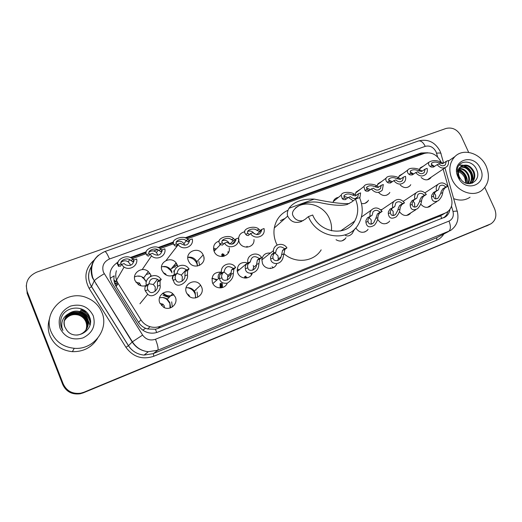 <?xml version="1.0" encoding="UTF-8"?>
<svg xmlns="http://www.w3.org/2000/svg" width="522" height="522" viewBox="0 0 522 522"><rect width="100%" height="100%" fill="white"/><g stroke="black" fill="none" stroke-linecap="round" stroke-linejoin="round"><path stroke-width="0.78" d="M273.443 267.616L272.021 266.762M410.775 212.885L409.809 214.033C406.051 216.545 402.586 215.743 399.415 211.638M389.653 221.021L388.766 222.131C384.544 225.034 380.819 224.055 377.595 219.214M368.069 229.288L367.292 230.352C363.064 233.582 359.221 232.766 355.756 227.899M346.021 237.66L345.381 238.652C342.758 241.445 339.652 241.803 336.051 239.722M276.693 263.76C274.794 270.089 264.895 269.894 262.468 263.414L261.848 259.493C262.801 254.821 265.646 252.681 270.389 253.066M252.25 273.384C250.162 279.714 240.172 279.459 237.764 272.96L237.249 271.205C237.184 264.915 240.257 262.024 246.469 262.54M227.742 279.381L227.781 279.812M227.22 283.178C225.106 289.195 215.723 289.449 212.819 283.511L212.447 282.735C211.116 275.446 214.111 271.91 221.419 272.125M186.054 287.857C189.414 287.283 192.168 288.346 194.321 291.041L195.254 292.712L195.561 297.899M201.557 286.943C205.198 294.61 194.425 301.879 188.468 295.661L186.484 292.764C182.53 284.209 195.463 277.391 200.592 285.214L201.557 286.943M159.484 297.958C162.303 297.051 164.919 297.488 167.321 299.263L169.82 302.577L170.042 308.019M175.32 297.077C178.511 303.869 170.094 311.262 163.601 307.256L159.856 303.047C156.391 295.55 166.544 288.222 172.73 293.645L175.32 297.077M431.453 204.898L430.415 206.066C427.022 208.278 423.786 207.606 420.712 204.056M134.526 276.967C137.756 275.459 140.816 275.779 143.694 277.913L146.323 281.782M145.814 285.606C143.243 286.395 140.783 286.095 138.447 284.692L135.1 280.705C131.616 273.143 142.114 265.933 148.3 271.531L150.786 274.885L151.191 276.184M173.369 275.251C170.015 276.556 166.942 276.014 164.143 273.626L162.107 270.683C158.27 262.377 170.74 255.565 176.149 262.905L177.845 266.448M187.835 257.274C191.828 256.687 194.837 258.168 196.859 261.711L197.597 266.018M203.352 255.369C207.371 263.871 194.204 270.487 189.225 262.364L188.442 260.902C184.207 251.643 199.143 245.686 203.156 254.938L203.352 255.369M229.204 247.846C231.057 256.654 217.289 259.949 214.124 251.369L213.981 251.017C212.761 245.966 214.535 242.626 219.312 240.988M254.005 239.533L254.018 240.029C254.331 248.048 242.038 249.797 239.174 242.071L238.593 239.879C238.463 235.376 240.557 232.662 244.877 231.742M389.836 192.409L389.131 193.466C385.856 196.429 382.411 196.174 378.783 192.69M410.762 184.703L409.966 185.806C406.899 188.416 403.656 188.155 400.237 185.029M368.46 200.22L367.853 201.231C366.268 203.208 364.147 203.971 361.505 203.508M431.237 177.134L430.376 178.263C427.485 180.592 424.425 180.331 421.182 177.5M165.787 298.714L167.033 299.589L169.963 303.556L170.687 307.804M171.679 301.853L172.338 306.956M187.326 287.681C190.152 288.17 192.403 289.586 194.08 291.922L195.104 293.795L195.848 297.847M197.062 292.007L197.721 297.227M222.222 283.466L222.522 287.55M246.815 277.117L246.756 277.965M251.558 274.742L250.743 273.541M270.455 267.93L270.429 268.484M228.277 252.916L227.82 251.976M223.951 254.234L224.127 256.198M187.835 257.333C191.894 257.614 194.856 259.571 196.722 263.192L197.544 266.031M198.843 261.457L199.593 265.398M173.722 270.833L174.276 272.673M189.682 296.627L188.938 295.06L186.98 293.775M164.45 307.673L164.208 305.794L162.916 304.156L160.052 303.484M140.947 285.769L139.472 282.983L135.994 282.35M166.361 275.14L165.657 273.939L163.255 272.66M441.136 162.303L440.855 161.631C436.842 154.479 431.355 151.732 424.373 153.39L187.222 238.867M96.25 284.51L96.087 283.727M110.162 278.337L114.188 275.825C113.509 279.675 114.161 283.27 116.158 286.611L138.571 322.394C140.314 325.089 142.682 327.059 145.677 328.299L147.648 328.977L155.452 329.238L157.925 328.482L440.738 215.749L441.756 218.659M116.432 270.716C115.127 275.133 115.682 279.355 118.096 283.381L140.927 319.829C143.113 323.209 146.14 325.5 150.01 326.694C153.553 327.692 157.024 327.535 160.424 326.224L445.344 213.022L447.648 211.736C451.523 208.506 452.789 204.095 451.452 198.517L443.145 169.089M173.611 243.774L160.202 248.602M157.461 249.594L153.625 250.978M146.238 253.64L132.477 258.599M380.655 209.772L382.104 209.4M398.364 177.682L399.434 175.627L402.919 173.63M377.001 186.06L378.039 183.692L381.863 181.369M355.182 194.686L356.115 192.024L360.369 189.277M333.049 202.347L333.649 200.676C334.693 198.778 336.298 197.675 338.458 197.362M419.27 169.559L420.327 167.803L423.538 166.055M137.547 276.06L139.381 276.327M142.291 277.502L143.667 278.48L146.304 281.887M162.792 266.579L165.03 266.873M167.79 268.008L170.609 270.474L171.999 272.849M171.934 267.975L172.312 268.432M161.526 266.918C165.096 265.855 168.143 266.709 170.674 269.489L171.882 271.525M212.878 278.396L216.01 279.812M195.743 289.717L196.031 290.115M427.779 152.763L421.084 152.972L184.997 237.856M185.943 238.215L419.512 154.147L423.897 153.559M484.808 187.483L494.582 208.722C497.088 215.364 495.861 220.401 490.902 223.84L83.951 392.224L80.74 393.19C72.506 394.208 66.653 391.095 63.182 383.833L27.203 291.628C24.782 282.67 27.986 276.164 36.801 272.112L446.075 128.445C452.45 126.996 457.487 129.567 461.2 136.151L468.671 152.398M490.178 224.199L83.631 392.531L80.434 393.49C72.238 394.508 66.411 391.402 62.953 384.179L27.137 292.372L26.244 285.664M173.532 241.98L158.009 247.565M146.245 251.793L130.311 257.522M118.194 262.005C109.907 267.355 107.904 274.494 112.191 283.407L138.708 325.754C140.999 329.291 144.196 331.607 148.287 332.697C151.608 333.493 154.845 333.277 157.996 332.051L445.612 216.793C448 215.012 449.435 212.539 449.938 209.374M131.231 257.901L146.147 252.531M158.942 247.93L173.474 242.697M448.039 211.43L446.519 215.012L443.798 217.831M489.166 224.701L83.631 392.531L80.434 393.49C72.238 394.508 66.411 391.402 62.953 384.179L27.137 292.372L27.203 291.628M488.442 225.054L83.318 392.831L80.127 393.784C71.964 394.802 66.163 391.715 62.725 384.518L27.066 293.116L27.137 292.372M451.993 179.3C448.365 170.257 449.338 162.688 454.91 156.587C463.386 147.739 480.638 153.2 486.23 166.277C490.236 176.416 488.703 184.507 481.617 190.556C472.801 197.394 457.226 191.574 451.993 179.3M470.518 183.411L470.909 183.131C474.067 180.325 474.876 176.638 473.343 172.071C470.296 166.303 466.309 164.352 461.376 166.205M469.944 183.692L471.588 182.726C474.746 179.914 475.555 176.221 474.015 171.647C470.439 165.265 466.107 163.549 461.011 166.505L460.926 166.583C458.231 169.33 457.729 172.808 459.406 177.01L461.056 179.627C468.306 188.977 481.525 180.514 476.84 170.185C473.115 159.491 458.192 159.478 457.265 169.715L458.473 177.004L459.621 179.072L458.584 177.004C456.907 172.143 457.716 168.639 461.011 166.505M469.324 183.724C471.562 180.906 472.005 177.578 470.655 173.754C468.182 168.763 464.697 166.629 460.195 167.34M469.624 183.711C472.175 180.886 472.743 177.421 471.32 173.337C468.717 168.156 465.102 166.048 460.469 167.027M467.816 183.62C469.03 180.997 469.089 178.256 467.999 175.412C466.035 171.223 463.112 169.03 459.243 168.828M468.234 183.672C469.676 180.971 469.82 178.08 468.658 175C466.57 170.603 463.503 168.41 459.458 168.417M465.924 183.144L465.376 177.049C463.927 173.754 461.67 171.653 458.597 170.746M466.433 183.307L466.029 176.645C464.443 173.108 462.009 170.962 458.727 170.218M480.37 168.508C488.494 184.566 465.141 193.753 458.042 176.997C450.036 160.645 473.493 152.032 480.37 168.508M457.174 171.32C460.502 172.169 463.021 174.289 464.737 177.689L465.931 183.111M470.061 197.199C465.232 200.461 459.765 200.944 453.664 198.641M472.436 183.091L472.939 181.388M473.089 180.521C473.402 173.278 470.355 168.247 463.954 165.422M463.314 165.233L459.288 164.972M467.51 183.568C467.712 176.906 464.893 172.136 459.053 169.252M472.136 183.209L472.547 181.845M472.678 181.225C473.206 173.572 470.068 168.332 463.249 165.52M462.818 165.402L459.138 165.167M295.328 208.082C305.846 199.437 324.077 205.303 329.539 218.855C331.216 222.744 331.848 226.724 331.45 230.789M355.469 199.13C358.686 206.914 358.438 214.235 354.719 221.093C346.536 236.929 319.862 233.36 312.698 215.012L308.411 216.604C316.847 238.189 348.017 242.821 358.216 224.623C363.084 216.271 363.527 207.267 359.547 197.616L355.469 199.13L351.756 201.955L347.032 204.513C341.342 206.001 332.194 205.342 319.575 202.549C304.717 199.508 289.286 209.302 293.038 215.716C295.106 219.788 298.499 221.419 303.217 220.623M280.431 220.63L285.058 218.424M308.411 216.604L305.129 219.305L300.926 221.693C294.995 223.54 290.584 221.674 287.687 216.095C286.917 213.798 287.368 211.188 289.031 208.265C293.729 201.773 302.121 198.725 314.211 199.11C330.694 202.523 342.386 203.998 349.296 203.528M277.13 245.053L276.203 243.095C274.115 238.11 273.482 233.06 274.304 227.957C275.968 219.56 280.542 213.655 288.027 210.235M321.174 249.855C313.911 261.94 295.387 264.021 283.922 253.659M51.065 331.724C42.041 311.229 66.653 288.712 86.985 297.808C94.045 300.698 99.01 305.559 101.888 312.404C109.385 329.16 93.634 350.19 74.248 348.298C63.175 347.117 55.443 341.597 51.065 331.724M97.555 338.419C91.794 347.469 83.403 351.887 72.375 351.665C61.629 350.536 54.131 345.179 49.884 335.607C47.724 329.858 47.659 324.064 49.694 318.237M86.737 328.847C88.44 325.552 88.681 322.257 87.468 318.968C86.078 315.542 83.553 313.2 79.892 311.928C70.966 308.665 60.963 318.479 64.885 327.111M76.675 335.078C84.871 334.674 90.534 325.813 87.605 318.714C86.215 315.281 83.683 312.932 80.016 311.667C76.121 310.525 72.408 311.151 68.891 313.552C64.519 317.265 63.195 321.787 64.917 327.105L66.849 330.328C75.279 341.864 95.076 330.126 89.738 317.428C85.849 304.189 64.343 305.409 61.061 318.694C60.265 321.839 60.441 324.919 61.596 327.927L62.901 330.485L62.001 327.823C60.937 321.526 63.234 316.769 68.891 313.552M86.456 329.304C87.918 326.146 88.081 323.033 86.939 319.966C85.556 316.567 83.05 314.237 79.416 312.985C72.786 311.53 67.867 313.715 64.656 319.529M86.528 329.193C88.048 325.996 88.231 322.837 87.07 319.718C85.686 316.312 83.174 313.976 79.533 312.717C72.832 311.262 67.886 313.487 64.695 319.399M86.163 329.747C87.402 326.739 87.487 323.803 86.411 320.952C85.04 317.578 82.548 315.262 78.939 314.016C72.617 312.6 67.801 314.609 64.506 320.045M86.234 329.636C87.533 326.589 87.631 323.614 86.541 320.71C85.171 317.324 82.672 315.007 79.057 313.761C72.656 312.332 67.821 314.388 64.545 319.914M85.843 330.178C86.88 327.32 86.9 324.573 85.895 321.924C84.531 318.57 82.058 316.28 78.47 315.04C72.441 313.65 67.743 315.49 64.382 320.567M85.928 330.067C87.011 327.177 87.043 324.377 86.019 321.683C84.662 318.322 82.182 316.025 78.587 314.786C72.48 313.389 67.756 315.275 64.415 320.436M93.21 315.699C95.983 325.591 92.596 332.984 83.063 337.878C72.636 340.749 64.969 337.558 60.076 328.299C57.381 318.231 60.859 310.831 70.496 306.101C80.851 303.399 88.42 306.603 93.21 315.699M64.317 320.893C67.651 315.693 72.388 313.696 78.535 314.903M89.999 324.899L86.756 316.965M85.34 315.451L79.657 312.267L86.078 316.378M90.378 322.694C89.229 317.135 85.836 313.272 80.186 311.099L80.127 311.229C85.849 313.435 89.255 317.369 90.345 323.027M90.156 318.975C88.414 314.688 85.249 311.712 80.669 310.048L80.61 310.179C85.386 311.941 88.609 315.073 90.267 319.581M85.047 310.89L81.093 309.109L86.613 312.293M89.941 325.115L87.141 317.67M446.343 161.265L448.287 160.548C448.842 162.949 448.385 164.945 446.923 166.538C443.589 169.024 440.327 168.397 437.129 164.665L439.093 163.941C441.24 166.1 443.328 166.374 445.357 164.769L446.343 161.265L442.669 163.68L439.159 162.981C436.262 161.703 433.717 161.761 431.518 163.145L431.955 165.637L434.415 166.551M434.598 166.427L431.244 164.391M437.129 164.665L433.469 167.086L431.224 167.066L430.017 166.348C428.536 165.161 428.164 163.784 428.908 162.218C432.686 160.045 436.744 160.065 441.083 162.27L442.512 162.897M425.143 169.089L427.133 168.352C427.662 170.681 427.237 172.651 425.861 174.263C422.448 176.997 419.062 176.429 415.708 172.573L417.724 171.829C419.975 174.061 422.141 174.296 424.223 172.534L425.143 169.089L421.606 171.47L418.187 170.714C415.192 169.369 412.595 169.454 410.39 170.981L410.814 173.428L413.163 174.387M413.718 173.996L410.129 172.038M415.708 172.573L412.197 174.948L410.005 174.896L408.83 174.159C407.46 172.997 407.101 171.64 407.754 170.081C409.529 167.105 417.704 168.234 420.151 169.983L421.554 170.635M403.441 177.102L405.483 176.345C405.986 178.576 405.601 180.501 404.335 182.119C400.844 185.153 397.327 184.671 393.79 180.664L395.852 179.901C398.234 182.224 400.485 182.4 402.606 180.442L403.441 177.102L400.054 179.438L396.72 178.622C393.608 177.199 390.958 177.33 388.766 179.026L389.184 181.402L391.409 182.406M392.342 181.721L388.538 179.881M393.79 180.664L390.423 183L388.296 182.915L387.148 182.152C385.902 181.03 385.556 179.705 386.097 178.172C387.683 174.922 396.276 175.992 398.736 177.878L400.113 178.55M381.223 185.303L383.318 184.527L382.332 190.093C378.77 193.505 375.109 193.127 371.338 188.951L373.452 188.168C375.99 190.589 378.346 190.7 380.505 188.488L381.223 185.303L377.993 187.594L374.757 186.719C371.481 185.206 368.767 185.395 366.614 187.3L367.038 189.564L369.139 190.615M370.45 189.617L366.457 187.927M371.338 188.951L368.127 191.241L366.066 191.117L364.956 190.328L363.919 186.517C365.217 182.948 374.339 183.901 376.819 185.956L378.169 186.654M353.257 200.813L348.344 197.433L350.51 196.637C353.25 199.176 355.717 199.182 357.896 196.657L358.47 193.701L355.404 195.946L352.272 195.006C348.774 193.388 345.995 193.662 343.933 195.835L344.363 197.923L346.334 199.012M348.024 197.688L343.854 196.174M348.344 197.433L345.303 199.678L343.313 199.521L342.236 198.706L341.199 195.156C342.067 191.202 351.861 191.946 354.379 194.23L355.704 194.947M359.808 198.216L360.617 192.905L358.47 193.701M261.698 229.419L264.06 228.545L264.23 230.202C264.55 237.256 254.331 239.8 250.514 233.549L252.902 232.662C257.398 235.866 260.334 234.939 261.724 229.895L261.698 229.419L259.369 231.448L256.713 230.228C253.659 227.377 245.418 230.209 247.95 233.347L249.353 234.652M254.331 233.902C252.713 231.357 250.54 230.522 247.806 231.396M250.514 233.549L248.231 235.566L246.56 235.246L245.327 233.739C241.099 228.525 255.18 224.682 259.036 229.373L260.224 230.202M235.951 238.919L238.371 238.025C240.427 245.908 228.806 250.266 224.48 243.154L226.926 242.254C231.801 245.529 234.809 244.42 235.951 238.919L233.836 240.883L231.311 239.591C228.264 236.583 219.801 239.683 222.372 242.887L223.553 244.1M229.556 244.028L229.386 243.559C227.709 240.59 225.334 239.67 222.261 240.818M219.932 243.715L219.769 245.314M224.48 243.154L222.405 245.112L220.832 244.746L219.964 243.774C214.862 238.698 229.412 233.393 233.693 238.711L234.841 239.572M189.76 239.833L192.285 238.926C194.217 246.593 182.987 251.284 178.224 244.707L177.819 244.152L180.371 243.226C185.369 246.567 188.501 245.438 189.76 239.833L188.011 241.836L185.793 240.498C182.948 237.438 174.139 240.596 176.495 243.859L177.832 245.216M184.644 245.281L183.94 243.663C181.793 241.04 179.281 240.531 176.403 242.136M177.819 244.152L176.103 246.149L174.759 245.758L173.983 244.766C169.219 239.591 184.351 234.189 188.272 239.605L189.245 240.407M162.257 249.777L164.848 248.837C166.557 255.865 156.965 261.026 151.517 255.924L149.99 254.207L152.613 253.261L153.22 253.888C158.231 256.439 161.246 255.069 162.257 249.777L160.756 251.708L158.251 249.999C154.995 247.154 147.073 250.717 149.142 253.731L149.625 254.605M157.912 255.258L156.489 252.537C154.075 250.475 151.608 250.345 149.083 252.139M149.99 254.207L148.535 256.132L147.289 255.689L146.571 254.658C142.558 250.345 154.74 243.833 160.117 248.55L162.035 250.084M134.01 259.982L136.673 259.016C138.2 265.548 129.861 270.944 124.073 267.081L121.411 264.53L124.105 263.558L125.456 264.752C130.383 266.52 133.227 264.935 134.01 259.982L132.771 261.835L129.626 259.597C125.795 257.32 119.401 261.254 121.071 263.864L121.378 264.595M130.441 265.333L130.128 264.204L128.288 261.874C125.678 260.282 123.251 260.485 121.026 262.481M121.411 264.53L120.223 266.377L119.088 265.887L118.422 264.817C115.14 261.117 124.856 254.083 131.172 257.875L134.076 259.956M440.777 193.388L441.162 191.62L442.715 188.951L445.749 187.039C443.68 184.925 441.619 184.625 439.57 186.132L438.434 189.838L433.462 192.501L431.661 195.274L431.55 196.944C431.903 201.329 434.219 202.549 438.5 200.611C441.005 198.034 442.415 195.378 442.715 192.638L440.777 193.388L438.108 198.112C435.478 199.476 433.952 198.83 433.514 196.187L431.55 196.944M438.434 189.838L435.439 191.744L433.573 194.536L433.514 196.187M435.7 198.954L435.629 195.084L434.141 193.14M436.451 190.602C435.89 188.077 436.392 186.002 437.965 184.364C441.338 181.956 444.587 182.589 447.713 186.282L444.666 188.201L443.054 190.889L442.715 192.638M447.713 186.282L445.749 187.039M419.616 201.544L419.982 199.769L421.43 197.114L424.353 195.235C422.181 193.049 420.04 192.788 417.933 194.452L416.863 198.106L411.962 200.742L410.259 203.508L410.181 205.185C410.657 209.7 413.13 210.855 417.587 208.656C420.008 206.059 421.345 203.436 421.606 200.781L419.616 201.544L417.085 206.203C414.344 207.73 412.713 207.13 412.184 204.409L410.181 205.185M416.863 198.106L413.985 199.972L412.21 202.758L412.184 204.409M414.651 207.188L414.657 203.169L412.941 201.042M414.833 198.882C414.292 196.435 414.768 194.386 416.249 192.729C419.714 190.067 423.081 190.641 426.363 194.465L423.433 196.344L421.913 199.026L421.606 200.781M426.363 194.465L424.353 195.235M397.966 209.896L398.293 208.108L399.65 205.466L402.442 203.626C400.146 201.355 397.914 201.146 395.754 203.006L394.782 206.568L389.954 209.185L388.342 211.939L388.303 213.615C388.936 218.287 391.578 219.364 396.237 216.845C398.534 214.242 399.793 211.658 399.996 209.107L397.966 209.896L395.598 214.444C392.74 216.186 390.991 215.645 390.358 212.826L388.303 213.615M394.782 206.568L392.029 208.389L390.345 211.169L390.358 212.826M393.118 215.606L393.197 211.436L391.246 209.139M392.694 207.364C392.185 205.022 392.609 203.019 393.973 201.348C397.523 198.367 401.033 198.862 404.504 202.836L401.699 204.683L400.276 207.345L399.996 209.107M404.504 202.836L402.442 203.626M375.801 218.437L377.347 214.02L380.009 212.226C377.556 209.844 375.22 209.713 373.008 211.821L372.16 215.234L367.416 217.831L365.909 220.565L365.909 222.255C366.725 227.122 369.569 228.088 374.444 225.152C376.571 222.561 377.719 220.056 377.882 217.635L375.801 218.437L373.648 222.829C370.659 224.845 368.78 224.382 368.01 221.445L365.909 222.255M372.16 215.234L369.537 217.015L367.951 219.782L368.01 221.445M371.083 224.206L371.233 219.899L369.047 217.446M370.026 216.049L369.935 212.956L371.109 210.268C374.737 206.875 378.411 207.254 382.124 211.417L379.442 213.217L378.124 215.867L377.882 217.635M382.124 211.417L380.009 212.226M354.666 229.047L352.206 233.53C349.525 236.212 347.097 236.675 344.925 234.933M281.619 254.756L282.539 250.384L284.614 248.772C280.595 245.692 277.711 246.397 275.949 250.899L275.949 252.093L273.587 253L271.59 254.586L270.533 257.255L270.716 258.958C270.787 264.386 280.242 265.985 282.924 258.109L283.909 253.868L281.619 254.756L281.077 256.844C279.603 261.711 273.476 261.633 273.032 258.064L270.716 258.958M275.949 252.093L273.926 253.685L272.791 256.387L273.032 258.064M277.567 260.595L278.291 258.951L277.991 255.839L274.911 252.909M273.587 253L273.45 250.612C273.796 243.891 283.355 242.006 286.943 247.885L284.849 249.496L283.909 253.868M286.943 247.885L284.614 248.772M256.589 264.406L257.333 260.054L259.238 258.494C254.423 255.238 251.46 256.374 250.345 261.9L247.93 262.827L246.097 264.36L245.177 267.01L245.405 268.713C245.653 275.799 258.051 274.2 258.697 265.476L258.938 263.499L256.589 264.406L256.511 264.948C256.361 270.226 248.492 272.445 247.787 267.799L245.405 268.713M250.345 261.9L247.996 264.093L247.493 266.116L247.787 267.799M252.752 270.22L253.64 267.244L253.229 265.385M247.93 262.827L247.878 262.579C246.13 254.703 257.437 250.658 261.626 257.581L259.702 259.14L258.938 263.499M261.626 257.581L259.238 258.494M224.082 271.969L222.418 273.443L221.543 276.099L221.889 277.782C222.848 282.872 231.403 279.544 230.92 274.298L231.474 269.972L233.203 268.471C228.31 265.183 225.263 266.344 224.082 271.969L221.602 272.915L219.951 274.389L219.26 277.939L212.852 283.583M227.338 280.06L227.84 275.166L224.049 271.995M221.602 272.915C219.579 264.83 231.357 260.393 235.657 267.532L233.908 269.039L233.334 273.371C233.445 277.202 231.468 280.451 227.383 283.113C223.011 283.74 220.369 282.272 219.455 278.722L219.26 277.939M235.657 267.532L233.203 268.471M221.478 272.106C218.94 273.143 217.857 275.055 218.235 277.841M184.912 275.838L185.114 271.44L186.498 269.926L186.263 269.659C181.251 266.651 178.165 267.93 176.997 273.495L174.413 274.461L173.115 275.949L172.593 278.611L174.165 282.578C178.009 289.586 189.134 281.045 187.418 274.892L184.912 275.838C185.558 280.262 178.139 284.673 176.005 280.249L175.509 279.387L172.971 280.347M176.997 273.495L175.679 274.983L175.059 277.678L175.509 279.387M182.047 281.28L182.367 276.699L181.317 275.068L176.991 273.371M174.413 274.461C172.58 266.833 183.366 261.92 188.325 268.034L189.055 268.967L187.646 270.487L187.418 274.892M189.055 268.967L186.498 269.926M174.381 274.298C172.854 275.459 172.162 277.006 172.306 278.937M148.907 284.033L147.798 285.462L147.341 288.131L147.843 289.84L149.161 291.53C152.241 294.819 158.101 289.821 157.494 286.193L157.487 281.821L158.668 280.373L157.5 279.309C152.6 277.378 149.729 278.95 148.907 284.033L146.258 285.032L145.168 286.447L144.803 289.084L145.24 290.826L147.713 294.251L139.922 303.791M155.021 291.406L155.275 286.93L153.318 284.516L148.894 283.714M146.258 285.032C144.659 278.141 153.599 272.804 159.184 277.215L161.291 279.387L160.091 280.843L160.071 285.221C161.579 290.271 152.972 299.36 147.713 294.251M161.291 279.387L158.668 280.373M421.443 154.447L420.98 153.742M156.665 332.514L155.452 329.238M142.793 330.126L145.677 328.299M118.559 266.474L116.889 262.742M439.022 216.63L445.344 213.022M157.925 328.482L160.424 326.224M138.571 322.394L140.927 319.829M116.158 286.611L118.096 283.381M419.512 154.147L421.084 152.972M437.638 156.998L436.046 151.778C433.41 147.087 429.802 145.273 425.228 146.343L109.476 258.997C103.702 261.711 101.673 266.096 103.402 272.145L142.61 335.072C145.906 339.548 150.205 340.938 155.497 339.248L448.992 221.106C452.639 219.253 453.977 216.049 453.005 211.488L451.491 206.125M439.883 150.819C434.898 142.004 427.766 138.715 418.494 140.96C420.934 140.496 423.179 142.291 425.228 146.343M453.005 211.488C456.385 210.921 457.846 211.018 457.376 211.782C459.112 219.762 456.835 226 450.538 230.502L157.788 350.223L148.307 351.711C141.397 351.006 136.027 347.769 132.196 341.995L92.466 277.848C89.503 269.019 91.48 261.489 98.404 255.258M92.009 265.594C88.329 271.205 87.65 277.175 89.973 283.511L91.552 286.624L94.254 280.803C95.754 279.126 99.076 276.777 104.224 273.763M443.804 234.032C442.069 236.877 439.694 238.932 436.679 240.205L153.84 356.245C142.402 359.991 133.11 357.022 125.959 347.339L89.118 288.366C83.494 277.384 85.295 267.825 94.541 259.702M489.995 224.277L486.537 225.987M63.182 383.833L62.725 384.518M83.951 392.224L83.318 392.831M448.992 221.106C450.982 226.241 450.812 229.732 448.463 231.566L436.777 237.699L436.679 240.205M418.494 140.96L104.857 251.539C93.608 256.765 89.556 265.424 92.694 277.521L94.254 280.803L132.405 341.812L128.458 345.681C132.164 351.28 137.371 354.412 144.079 355.084L153.279 353.629L436.777 237.699M89.118 288.366L91.552 286.624L128.458 345.681L125.959 347.339M155.497 339.248C157.781 345.231 158.544 348.885 157.788 350.223L153.279 353.629L153.84 356.245M92.029 265.509C87.565 272.425 87.396 279.485 91.513 286.682L128.412 345.721C132.138 351.306 137.358 354.425 144.079 355.084L148.307 351.711C141.469 350.954 136.164 347.659 132.405 341.812L142.61 335.072M104.857 251.539C105.894 251.637 107.434 254.123 109.476 258.997M436.568 153.207C439.942 152.757 441.436 153.044 441.051 154.062L443.609 163.112M314.211 199.11L289.031 208.265M430.017 166.348L431.955 165.637M439.159 162.981L441.083 162.27M408.83 174.159L410.814 173.428M418.187 170.714L420.151 169.983M387.148 182.152L389.184 181.402M396.72 178.622L398.736 177.878M364.956 190.328L367.038 189.564M374.757 186.719L376.819 185.956M342.236 198.706L344.363 197.923M352.272 195.006L354.379 194.23M228.042 251.754L228.447 252.602M247.16 247.187L247.121 246.312M239.128 239.768L238.561 239.591M246.684 246.71L246.691 247.2M245.647 234.306L247.996 233.438M256.713 230.228L259.036 229.373M223.729 254.449L223.905 256.263M223.168 256.433L222.835 253.601M221.922 256.55L221.804 254.194M216.245 248.961L214.013 248.25M222.45 253.979L222.685 256.498M203.978 258.52L203.893 257.333M213.57 249.379L215.345 249.894M219.964 243.774L222.372 242.887M231.311 239.591L233.693 238.711M176.801 265.711L177.421 265.065M177.31 264.791L173.154 266.507M176.54 263.427L174.987 264.302M173.983 244.766L176.495 243.859M185.793 240.498L188.272 239.605M176.508 245.862L177.656 245.444M150.382 275.988L151.008 275.512M150.036 273.463L146.167 274.487M146.571 254.658L149.142 253.731M158.688 250.286L161.233 249.366M161.057 251.454L162.205 251.036M116.752 285.619L115.355 285.156M114.677 283.446L117.411 284.523M114.07 280.81L117.763 282.839M117.685 284.066L114.455 282.709M113.972 279.903L115.623 281.665M118.422 264.817L121.071 263.864M130.865 260.328L133.482 259.382M133.025 261.6L133.945 261.268M435.439 191.744L433.462 192.501M444.666 188.201L442.715 188.951M413.985 199.972L411.962 200.742M423.433 196.344L421.43 197.114M392.029 208.389L389.954 209.185M401.699 204.683L399.65 205.466M369.537 217.015L367.416 217.831M379.442 213.217L377.347 214.02M251.102 273.541L251.734 274.461M273.926 253.685L271.59 254.586M284.849 249.496L282.539 250.384M237.132 270.168L238.293 270.624M239.298 269.783L237.484 269.039M245.399 276.425L245.301 278.095M244.544 278.05L244.707 276.529M246.573 277.306L246.528 278.004M245.784 278.082L245.849 276.073M248.498 263.44L246.097 264.36M259.702 259.14L257.333 260.054M220.708 283.42L220.989 287.876M220.153 287.922L220.069 283.655M216.539 279.342L211.886 278.454L216.526 279.355M222 283.655L222.32 287.609M221.504 287.805L221.1 283.094M233.334 273.371L230.92 274.298M221.889 277.782L219.455 278.722M222.418 273.443L219.951 274.389M233.908 269.039L231.474 269.972M173.865 294.721C169.931 296.685 166.335 296.124 163.086 293.025M168.965 297.553L162.994 295.302M162.818 297.507L167.614 298.949M162.668 293.305C164.691 295.452 167.17 296.476 170.1 296.379M175.679 274.983L173.115 275.949M187.646 270.487L185.114 271.44M160.071 285.221L157.494 286.193M147.843 289.84L145.24 290.826M147.798 285.462L145.168 286.447M160.091 280.843L157.487 281.821M409.809 214.033L408.054 215.116M388.766 222.131L386.639 223.475M367.292 230.352L364.669 232.049M345.381 238.652L342.086 240.844M430.415 206.066L428.953 206.96M389.131 193.466L386.73 195.163M409.966 185.806L407.95 187.196M367.853 201.231L364.976 203.332M430.376 178.263L428.666 179.418M147.648 328.977L150.01 326.694M165.657 273.939L165.206 274.481M139.472 282.983L138.31 284.601M162.916 304.156L161.507 305.618M188.938 295.06L188.383 295.576M143.935 278.115L143.667 278.48M171.033 269.972L170.609 270.474M194.595 291.446L194.08 291.922M172.73 293.645L167.033 299.589M203.156 254.938L196.859 261.711M176.149 262.905L170.674 269.489M148.3 271.531L143.694 277.913M200.592 285.214L194.321 291.041M80.74 393.19L80.127 393.784M457.22 211.227L444.959 167.869M440.079 151.256L440.829 153.272M92.57 277.678L92.531 277.071M443.928 217.739L445.612 216.793M454.91 156.587L448.405 161.05M471.588 182.726L470.909 183.131M354.719 221.093L340.527 231.005M287.687 216.095L274.304 227.957M347.737 204.252L347.032 204.513M301.527 221.465L300.926 221.687M74.248 348.298L72.375 351.665M445.266 167.66L427.303 179.796M428.908 162.218L419.577 168.887M444.229 165.539L445.357 164.769M407.754 170.081L398.762 176.677M422.892 173.461L424.223 172.534M386.097 178.172L377.452 184.69M401.026 181.571L402.606 180.442M363.919 186.517L355.632 192.964M378.607 189.891L380.505 188.488M341.199 195.156L333.277 201.538M355.593 198.419L357.896 196.657M256.583 234.646L261.724 229.895M235.898 240.342L231.97 244.205M220.545 244.511L214.059 251.226M229.882 244.12L233.197 240.825M183.94 243.663L186.21 240.799M175.653 266.631L171.764 268.178M169.441 268.269L164.365 266.442M178.224 244.707L166.068 260.485M156.489 252.537L158.251 249.999M151.517 255.924L142.199 269.587M128.288 261.874L129.626 259.597M124.073 267.081L115.486 281.9L114.07 280.823M132.771 261.835L133.919 261.418M437.051 198.765L438.108 198.112M437.965 184.364L424.908 192.833M436.966 201.544L427.44 207.345M415.819 206.999L417.085 206.203M416.249 192.729L403.219 201.355M415.753 209.798L406.605 215.482M394.058 215.429L395.598 214.444M393.973 201.348L381.04 210.125M371.749 224.075L373.648 222.829M371.109 210.268L361.439 217.008M278.291 258.951L281.077 256.844M273.45 250.612L261.822 259.943M270.181 268.497L270.194 268.119M253.64 267.244L256.511 264.948M247.878 262.579L237.295 271.46M255.056 268.347L252.831 270.109M227.944 275.427L230.985 272.817M230.907 274.448L228.231 276.719M166.825 298.897L162.812 297.507M181.317 275.068L186.263 269.659M153.318 284.516L157.5 279.309"/></g></svg>
